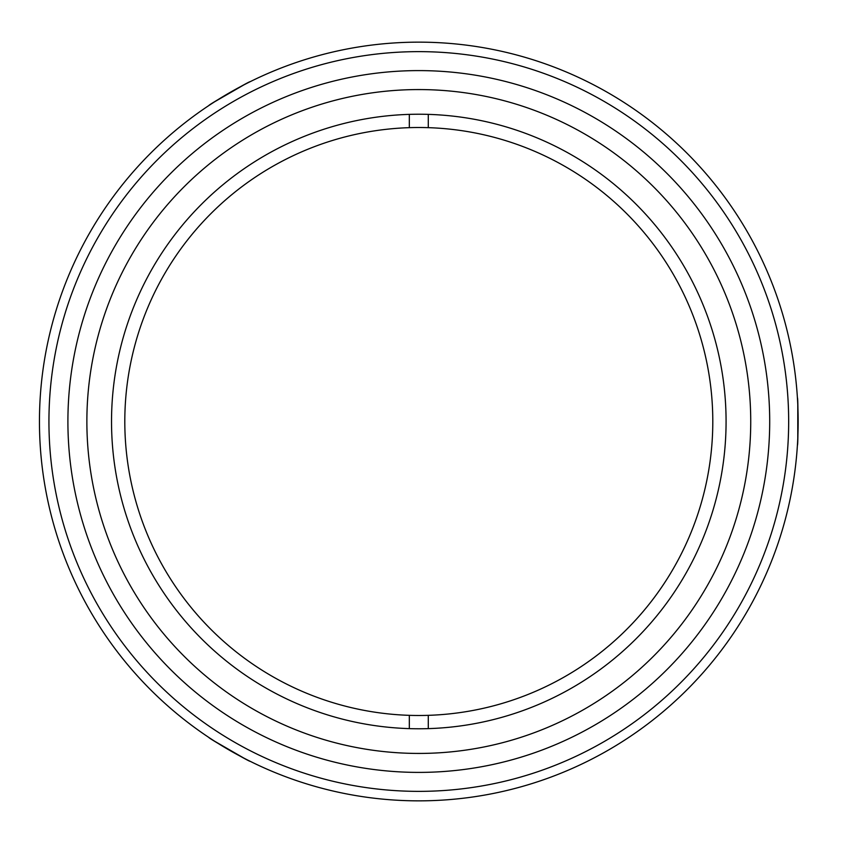 <?xml version="1.0" encoding="UTF-8"?>
<svg xmlns="http://www.w3.org/2000/svg" width="843" height="843" viewBox="0 0 843 843"><rect width="100%" height="100%" fill="white"/><g stroke="black" fill="none" stroke-linecap="round" stroke-linejoin="round"><path stroke-width="1.26" d="M418.802 772.399A350.899 350.899 0 0 0 769.701 421.5A350.899 350.899 0 0 0 418.802 70.601A350.899 350.899 0 0 0 67.904 421.5A350.899 350.899 0 0 0 418.802 772.399M418.802 51.634A369.866 369.866 0 0 1 788.669 421.5A369.866 369.866 0 0 1 418.802 791.366A369.866 369.866 0 0 1 48.936 421.5A369.866 369.866 0 0 1 418.802 51.634M418.802 753.431A331.931 331.931 0 0 0 750.734 421.5A331.931 331.931 0 0 0 418.802 89.569A331.931 331.931 0 0 0 86.871 421.5A331.931 331.931 0 0 0 418.802 753.431M86.871 421.5A331.931 331.931 0 0 0 418.802 753.431A331.931 331.931 0 0 0 750.734 421.5A331.931 331.931 0 0 0 418.802 89.569A331.931 331.931 0 0 0 86.871 421.5M726.076 421.5A307.274 307.274 0 0 0 418.802 114.227A307.274 307.274 0 0 0 111.529 421.5A307.274 307.274 0 0 0 418.802 728.774A307.274 307.274 0 0 0 726.076 421.5M409.319 715.338A293.996 293.996 0 0 1 124.806 421.5A293.996 293.996 0 0 1 428.286 127.662A293.996 293.996 0 0 1 712.799 421.5A293.996 293.996 0 0 1 409.319 715.338L409.319 728.626M428.286 127.662L428.286 114.374M428.286 728.626L428.286 715.338M409.319 114.374L409.319 127.662M797.415 445.209C798.216 446.664 798.216 396.347 797.415 397.791M797.784 404.714L797.784 438.307M418.802 800.85A379.35 379.35 0 0 0 798.152 421.5A379.35 379.35 0 0 0 418.802 42.15A379.35 379.35 0 0 0 39.452 421.5A379.35 379.35 0 0 0 418.802 800.85M208.969 737.53C207.304 737.499 250.887 762.662 250.034 761.24M250.034 81.76C250.898 80.338 207.315 105.491 208.969 105.47M214.775 101.687L243.869 84.89M243.848 758.099L214.754 741.303"/></g></svg>
